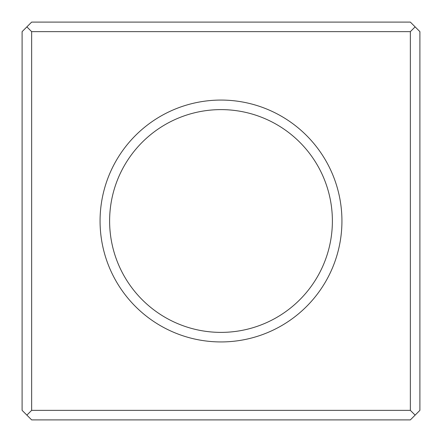 <?xml version="1.0" encoding="UTF-8"?>
<svg xmlns="http://www.w3.org/2000/svg" width="442" height="442" viewBox="0 0 442 442"><rect width="100%" height="100%" fill="white"/><g stroke="black" fill="none" stroke-linecap="round" stroke-linejoin="round"><path stroke-width="0.66" d="M26.874 26.874L31.647 31.647L410.353 31.647L415.126 26.874L410.353 22.1L31.647 22.1L26.874 26.874L22.1 31.647L22.1 410.353L26.874 415.126L31.647 419.9L410.353 419.9L415.126 415.126L410.353 410.353L31.647 410.353L26.874 415.126M31.647 31.647L31.647 410.353M410.353 31.647L410.353 410.353M221 100.069A120.931 120.931 0 0 1 325.732 281.466A120.931 120.931 0 0 1 116.268 281.466A120.931 120.931 0 0 1 221 100.069M415.126 26.874L419.9 31.647L419.9 410.353L415.126 415.126M221 109.616A111.384 111.384 0 0 1 317.461 276.692A111.384 111.384 0 0 1 124.539 276.692A111.384 111.384 0 0 1 221 109.616"/></g></svg>
